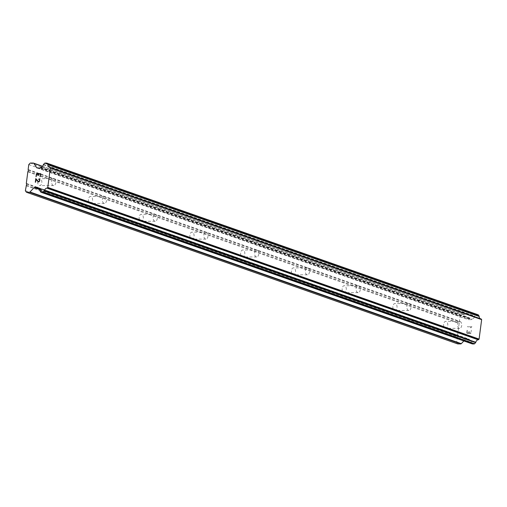 <?xml version="1.0" encoding="UTF-8"?>
<svg xmlns="http://www.w3.org/2000/svg" width="507" height="507" viewBox="0 0 507 507"><rect width="100%" height="100%" fill="white"/><g stroke="black" fill="none" stroke-linecap="round" stroke-linejoin="round"><path stroke-width="0.38" stroke-dasharray="2.54 1.9" d="M54.154 178.749A3.467 2.11 -89.9 0 1 55.802 182.501A3.467 2.11 -89.9 0 1 53.698 185.6A3.467 2.11 -89.9 0 1 53.26 185.524A3.467 2.11 -89.9 0 1 51.606 181.766A3.467 2.11 -89.9 0 1 53.717 178.667A3.467 2.11 -89.9 0 1 54.154 178.749M39.305 185.492A3.467 2.11 90.1 0 0 39.742 185.568A3.467 2.11 90.1 0 0 41.847 182.469A3.467 2.11 90.1 0 0 40.199 178.718A3.467 2.11 90.1 0 0 39.761 178.641A3.467 2.11 90.1 0 0 37.657 181.734A3.467 2.11 90.1 0 0 39.305 185.492M104.892 196.589A3.467 2.11 -89.9 0 1 106.546 200.347A3.467 2.11 -89.9 0 1 104.442 203.44A3.467 2.11 -89.9 0 1 104.005 203.364A3.467 2.11 -89.9 0 1 102.351 199.612A3.467 2.11 -89.9 0 1 104.455 196.513A3.467 2.11 -89.9 0 1 104.892 196.589M90.05 203.332A3.467 2.11 90.1 0 0 90.487 203.415A3.467 2.11 90.1 0 0 92.591 200.316A3.467 2.11 90.1 0 0 90.937 196.558A3.467 2.11 90.1 0 0 90.5 196.482A3.467 2.11 90.1 0 0 88.395 199.581A3.467 2.11 90.1 0 0 90.05 203.332M155.636 214.436A3.467 2.11 -89.9 0 1 157.29 218.187A3.467 2.11 -89.9 0 1 155.186 221.286A3.467 2.11 -89.9 0 1 154.743 221.21A3.467 2.11 -89.9 0 1 153.095 217.452A3.467 2.11 -89.9 0 1 155.199 214.36A3.467 2.11 -89.9 0 1 155.636 214.436M140.788 221.179A3.467 2.11 90.1 0 0 141.231 221.255A3.467 2.11 90.1 0 0 143.335 218.156A3.467 2.11 90.1 0 0 141.681 214.404A3.467 2.11 90.1 0 0 141.244 214.328A3.467 2.11 90.1 0 0 139.14 217.427A3.467 2.11 90.1 0 0 140.788 221.179M206.381 232.276A3.467 2.11 -89.9 0 1 208.028 236.034A3.467 2.11 -89.9 0 1 205.924 239.133A3.467 2.11 -89.9 0 1 205.487 239.057A3.467 2.11 -89.9 0 1 203.839 235.299A3.467 2.11 -89.9 0 1 205.943 232.2A3.467 2.11 -89.9 0 1 206.381 232.276M191.532 239.025A3.467 2.11 90.1 0 0 191.969 239.101A3.467 2.11 90.1 0 0 194.073 236.002A3.467 2.11 90.1 0 0 192.426 232.25A3.467 2.11 90.1 0 0 191.988 232.168A3.467 2.11 90.1 0 0 189.884 235.267A3.467 2.11 90.1 0 0 191.532 239.025M257.125 250.122A3.467 2.11 -89.9 0 1 258.773 253.874A3.467 2.11 -89.9 0 1 256.669 256.973A3.467 2.11 -89.9 0 1 256.231 256.897A3.467 2.11 -89.9 0 1 254.577 253.145A3.467 2.11 -89.9 0 1 256.681 250.046A3.467 2.11 -89.9 0 1 257.125 250.122M242.276 256.865A3.467 2.11 90.1 0 0 242.714 256.941A3.467 2.11 90.1 0 0 244.818 253.849A3.467 2.11 90.1 0 0 243.17 250.09A3.467 2.11 90.1 0 0 242.733 250.014A3.467 2.11 90.1 0 0 240.629 253.113A3.467 2.11 90.1 0 0 242.276 256.865M307.863 267.969A3.467 2.11 -89.9 0 1 309.517 271.72A3.467 2.11 -89.9 0 1 307.413 274.819A3.467 2.11 -89.9 0 1 306.976 274.743A3.467 2.11 -89.9 0 1 305.322 270.985A3.467 2.11 -89.9 0 1 307.426 267.886A3.467 2.11 -89.9 0 1 307.863 267.969M293.021 274.712A3.467 2.11 90.1 0 0 293.458 274.788A3.467 2.11 90.1 0 0 295.562 271.689A3.467 2.11 90.1 0 0 293.908 267.937A3.467 2.11 90.1 0 0 293.471 267.861A3.467 2.11 90.1 0 0 291.367 270.953A3.467 2.11 90.1 0 0 293.021 274.712M358.607 285.809A3.467 2.11 -89.9 0 1 360.262 289.567A3.467 2.11 -89.9 0 1 358.157 292.659A3.467 2.11 -89.9 0 1 357.714 292.583A3.467 2.11 -89.9 0 1 356.066 288.832A3.467 2.11 -89.9 0 1 358.17 285.733A3.467 2.11 -89.9 0 1 358.607 285.809M343.759 292.552A3.467 2.11 90.1 0 0 344.202 292.634A3.467 2.11 90.1 0 0 346.306 289.535A3.467 2.11 90.1 0 0 344.652 285.777A3.467 2.11 90.1 0 0 344.215 285.701A3.467 2.11 90.1 0 0 342.111 288.8A3.467 2.11 90.1 0 0 343.759 292.552M409.352 303.655A3.467 2.11 -89.9 0 1 411 307.407A3.467 2.11 -89.9 0 1 408.896 310.506A3.467 2.11 -89.9 0 1 408.458 310.43A3.467 2.11 -89.9 0 1 406.81 306.672A3.467 2.11 -89.9 0 1 408.915 303.579A3.467 2.11 -89.9 0 1 409.352 303.655M394.503 310.398A3.467 2.11 90.1 0 0 394.94 310.474A3.467 2.11 90.1 0 0 397.044 307.375A3.467 2.11 90.1 0 0 395.397 303.623A3.467 2.11 90.1 0 0 394.959 303.547A3.467 2.11 90.1 0 0 392.855 306.646A3.467 2.11 90.1 0 0 394.503 310.398M460.096 321.495A3.467 2.11 -89.9 0 1 461.744 325.253A3.467 2.11 -89.9 0 1 459.64 328.352A3.467 2.11 -89.9 0 1 459.203 328.276A3.467 2.11 -89.9 0 1 457.548 324.518A3.467 2.11 -89.9 0 1 459.653 321.419A3.467 2.11 -89.9 0 1 460.096 321.495M445.247 328.244A3.467 2.11 90.1 0 0 445.685 328.321A3.467 2.11 90.1 0 0 447.789 325.221A3.467 2.11 90.1 0 0 446.141 321.463A3.467 2.11 90.1 0 0 445.704 321.387A3.467 2.11 90.1 0 0 443.593 324.486A3.467 2.11 90.1 0 0 445.247 328.244M38.671 174.047L40.402 174.047M38.196 175.53L38.678 174.047M36.301 176.766L36.669 174.04L38.393 174.047M40.04 176.778L40.731 173.698M39.907 179.934L39.21 178.901M38.798 181.988L39.508 181.474L39.914 179.941M38.38 181.988L38.805 181.988M35.306 182.228L35.972 179.326M38.456 181.626L35.782 178.572M470.756 332.966L469.032 332.966L470.75 332.966L471.396 330.234L470.756 332.966M469.032 332.966L469.228 331.477L469.026 332.96M468.943 331.477L468.747 332.966L468.937 331.477M468.747 332.966L467.023 332.96L468.741 332.96M467.023 332.96L467.384 330.228L467.017 332.96M470.997 333.321L466.681 333.308L470.997 333.321M467.093 330.228L466.687 333.314L467.086 330.228M470.597 327.801L470.902 327.211L470.597 327.801M470.895 327.801L471.174 327.281L470.895 327.801M471.18 327.288L471.884 326.533L471.174 327.281M467.587 326.451L467.536 326.806L471.295 326.812L470.908 327.218L471.288 326.812L467.536 326.8L467.581 326.445M477.993 314.758L476.288 314.758A0.64 0.494 -70.6 0 0 475.902 314.942L474.837 316.07A0.64 0.494 -70.6 0 0 474.647 316.425A2.985 2.313 109.4 0 1 472.277 318.935A0.64 0.494 -70.6 0 0 471.954 319.201L471.757 319.404A0.856 0.659 109.4 0 1 471.25 319.644L468.512 319.638A0.856 0.659 109.4 0 1 468.069 319.397L465.065 314.974A0.856 0.659 -70.6 0 0 464.621 314.733L461.566 314.727L460.096 316.286L459.443 321.235L459.798 321.761L459.139 323.529L457.618 335.102L457.808 336.876L457.314 337.396L456.661 342.345L457.726 343.911M49.585 167.278L480.902 318.947A2.985 2.313 109.4 0 1 480.604 318.871A2.985 2.313 109.4 0 1 480.129 318.624M463.861 340.951L465.451 339.272A0.856 0.659 109.4 0 1 465.958 339.031L468.696 339.037A0.856 0.659 109.4 0 1 469.14 339.278L469.279 339.487A0.64 0.494 -70.6 0 0 469.539 339.753A2.985 2.313 109.4 0 1 469.837 339.829A2.985 2.313 109.4 0 1 471.244 342.269A0.64 0.494 -70.6 0 0 471.339 342.631L472.106 343.759A0.64 0.494 -70.6 0 0 472.201 343.86M26.307 183.426L457.618 335.102M27.828 171.854L459.139 323.529M26.656 183.952L457.973 335.621M26.491 185.201L457.808 336.876M26.003 185.72L457.314 337.396M25.35 190.67L456.661 342.345M37.968 187.812L469.279 339.487M38.805 188.287L469.539 339.753M40.966 167.259L472.277 318.935M40.636 167.525L471.954 319.201M30.255 163.051L461.566 314.727M28.779 164.61L460.096 316.286M28.132 169.566L459.443 321.235M28.481 170.086L459.798 321.761M28.316 171.334L459.634 323.01M39.8 189.593L465.451 339.272M39.59 189.092L465.958 339.031M37.708 187.476L468.696 339.037M37.829 187.609L469.14 339.278M39.933 190.594L471.244 342.269M40.028 190.955L471.339 342.631M40.794 192.09L472.106 343.759M44.971 163.083L476.288 314.758M44.591 163.267L475.902 314.942M43.526 164.395L474.837 316.07M43.329 164.756L474.647 316.425M40.446 167.728L471.757 319.404M39.933 167.975L471.25 319.644M37.201 167.969L468.512 319.638M37.455 167.969L468.069 319.397M42.493 166.378L465.065 314.974M33.31 163.058L464.621 314.733M53.698 185.6L39.742 185.568M104.442 203.44L90.487 203.415M155.186 221.286L141.231 221.255M205.924 239.133L191.969 239.101M256.669 256.973L242.714 256.941M307.413 274.819L293.458 274.788M358.157 292.659L344.202 292.634M408.896 310.506L394.94 310.474M459.64 328.352L445.685 328.321M459.653 321.419L445.704 321.387M408.915 303.579L394.959 303.547M358.17 285.733L344.215 285.701M307.426 267.886L293.471 267.861M256.681 250.046L242.733 250.014M205.943 232.2L191.988 232.168M155.199 214.36L141.244 214.328M104.455 196.513L90.5 196.482M53.717 178.667L39.761 178.641M37.556 187.394L468.867 339.063M38.519 188.16L469.837 339.829M49.293 167.202L480.604 318.871M37.024 167.937L468.341 319.613M42.569 166.283L464.792 314.758"/><path stroke-width="0.76" d="M40.402 174.047L40.047 176.778L40.402 174.047L38.671 174.047L38.19 175.53L38.386 174.04L38.196 175.53M38.386 174.04L36.662 174.04L36.016 176.766L36.422 173.686L40.731 173.692L40.04 176.778M36.422 173.686L36.022 176.766M40.731 173.698L36.428 173.686M39.216 178.901L39.774 179.415L39.774 180.955L38.798 181.988L37.993 181.728L38.38 181.988M37.284 180.98L35.965 179.326L37.29 180.98M35.965 179.326L35.585 182.228L35.782 178.572L38.45 181.626L39.495 180.923L39.489 179.497L38.957 178.901L38.912 179.256M39.14 179.263L39.622 179.966L39.495 180.929L38.45 181.626M35.782 178.578L35.306 182.228M36.751 167.722A0.856 0.659 109.4 0 0 37.201 167.969L39.933 167.975A0.856 0.659 109.4 0 0 40.446 167.728L40.636 167.525A0.64 0.494 109.4 0 1 40.966 167.259A2.985 2.313 109.4 0 0 43.329 164.756A0.64 0.494 109.4 0 1 43.526 164.395L44.591 163.267A0.64 0.494 109.4 0 1 44.971 163.083L46.682 163.089A0.64 0.494 109.4 0 1 47.018 163.273L47.791 164.414A0.64 0.494 109.4 0 1 47.886 164.769A2.985 2.313 109.4 0 0 49.293 167.202A2.985 2.313 109.4 0 0 49.585 167.278A0.64 0.494 109.4 0 1 49.997 167.456L50.339 167.956L47.772 187.432L47.303 187.926A0.64 0.494 109.4 0 1 46.847 188.103A2.985 2.313 109.4 0 0 44.483 190.6A0.64 0.494 109.4 0 1 44.293 190.962L43.222 192.096A0.64 0.494 109.4 0 1 42.835 192.273L41.13 192.273A0.64 0.494 109.4 0 1 40.794 192.09L40.028 190.955A0.64 0.494 109.4 0 1 39.933 190.594A2.985 2.313 109.4 0 0 38.519 188.16A2.985 2.313 109.4 0 0 38.221 188.084A0.64 0.494 109.4 0 1 37.968 187.812L37.829 187.609A0.856 0.659 109.4 0 0 37.379 187.362L34.647 187.356A0.856 0.659 109.4 0 0 34.134 187.603L29.976 192.001A0.856 0.659 109.4 0 1 29.463 192.248L26.415 192.242L25.35 190.67L26.656 183.952L26.307 183.426L27.828 171.854L28.481 170.086L28.132 169.566L28.779 164.61L30.255 163.051L33.31 163.058A0.856 0.659 109.4 0 1 33.754 163.305L36.751 167.722L37.455 167.969M480.129 318.624A2.985 2.313 109.4 0 1 479.197 316.444A0.64 0.494 -70.6 0 0 479.102 316.083L478.329 314.942A0.64 0.494 -70.6 0 0 477.993 314.758L46.923 163.172M472.201 343.86A0.64 0.494 -70.6 0 0 472.442 343.942L474.153 343.949A0.64 0.494 -70.6 0 0 474.533 343.765L475.604 342.631A0.64 0.494 -70.6 0 0 475.8 342.276A2.985 2.313 109.4 0 1 478.158 339.772A0.64 0.494 -70.6 0 0 478.621 339.595L479.083 339.101L481.65 319.625L481.314 319.131A0.64 0.494 -70.6 0 0 480.902 318.947M26.415 192.242L457.726 343.911L460.781 343.917A0.856 0.659 -70.6 0 0 461.288 343.676L463.861 340.951M38.221 188.084L38.805 188.287M46.847 188.103L478.158 339.772M47.772 187.432L479.083 339.101M50.339 167.956L481.65 319.625M29.463 192.248L460.781 343.917M29.976 192.001L461.288 343.676M34.134 187.603L39.8 189.593M34.647 187.356L39.59 189.092M37.379 187.362L37.708 187.476M41.13 192.273L472.442 343.942M42.835 192.273L474.153 343.949M43.222 192.096L474.533 343.765M44.293 190.962L475.604 342.631M44.483 190.6L475.8 342.276M47.303 187.926L478.621 339.595M49.997 167.456L481.314 319.131M47.886 164.769L479.197 316.444M47.791 164.414L479.102 316.083M47.018 163.273L478.329 314.942M33.754 163.305L42.493 166.378M40.997 192.248L472.315 343.923M49.794 167.291L481.105 318.966M46.809 163.108L478.126 314.784M33.481 163.089L42.569 166.283"/></g></svg>
